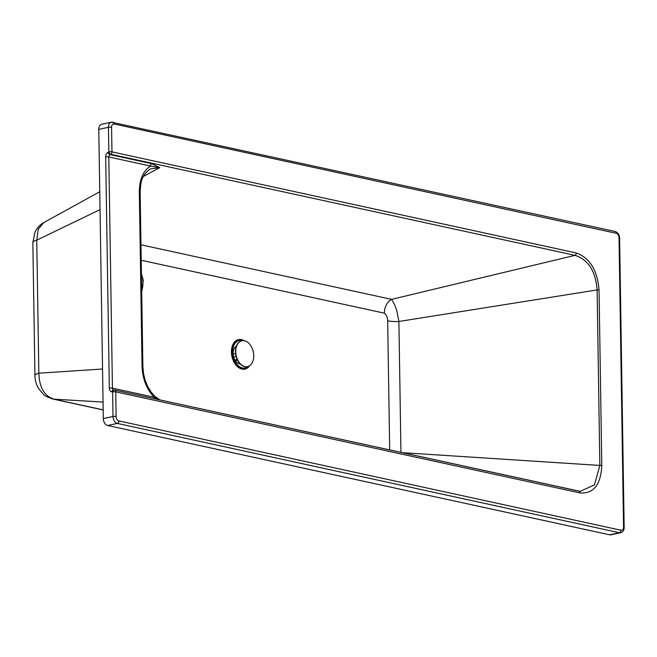 <?xml version="1.0" encoding="UTF-8"?>
<svg xmlns="http://www.w3.org/2000/svg" width="657" height="657" viewBox="0 0 657 657"><rect width="100%" height="100%" fill="white"/><g stroke="black" fill="none" stroke-linecap="round" stroke-linejoin="round"><path stroke-width="0.99" d="M141.214 260.238L384.386 313.175A12.787 9.165 102.3 0 1 391.605 299.37L140.976 244.798M384.386 313.175C386.488 314.892 387.581 317.43 387.663 320.797A12.787 2.768 179.1 0 0 398.898 321.478L396.885 310.991C395.481 307.189 395.53 305.875 391.605 299.37L575.015 255.343C588.253 259.614 595.62 271.144 597.106 289.926L398.898 321.478L400.951 452.394M150.125 168.997L159.807 167.625L143.415 176.429M103.067 402.076L53.981 399.169A16.753 12.007 102.3 0 1 52.716 398.988L52.716 398.988A16.753 12.007 102.3 0 1 52.667 398.98M103.19 409.878L53.981 399.169C44.372 396.114 39.33 387.458 38.845 373.201A16.753 3.63 179.1 0 0 34.936 375.599A16.753 3.63 179.1 0 0 34.944 375.607C34.993 380.189 36.217 384.501 38.615 388.525L43.346 394.225C43.6 395.194 46.721 396.779 52.716 398.988L103.19 409.976M100.045 209.616L36.759 240.166A16.753 3.63 179.1 0 0 32.85 242.564L35.01 232.126C37.038 227.897 39.962 224.727 43.781 222.6L43.822 222.583M102.541 369.004L38.845 373.201L36.759 240.166L38.221 229.211L43.781 222.6L99.757 191.737M114.219 123.992L616.25 233.292A2.201 1.577 -77.7 0 0 615.108 231.486L111.362 122.177A6.168 4.09 77.8 0 0 108.462 127.294A2.201 0.476 -0.9 0 1 111.575 127.277A3.967 2.628 -102.2 0 1 114.219 123.992A2.201 1.577 102.3 0 0 113.07 122.186A2.201 1.577 102.3 0 0 112.569 122.186A6.168 4.09 77.8 0 0 111.362 122.177L101.679 124.272A6.168 4.09 77.8 0 0 98.78 129.388L103.321 418.566A6.168 4.09 77.8 0 0 107.625 425.506L609.655 534.814A6.168 4.09 77.8 0 0 610.87 534.823L620.553 532.728C623.025 532.006 624.224 530.183 624.15 527.251A2.201 0.476 -0.9 0 0 623.559 526.93A3.967 2.628 -102.2 0 1 620.914 530.215A2.201 1.577 102.3 0 1 619.337 532.72A6.168 4.09 77.8 0 0 620.553 532.728M620.914 530.215L118.884 420.915A3.967 2.628 -102.2 0 1 116.117 416.448L115.731 391.851L580.024 492.939C593.583 493.867 600.835 484.743 601.796 465.55L599.036 290.049C597.427 270.241 589.83 257.881 576.255 252.961A2.201 1.577 102.3 0 1 575.015 255.343L110.721 154.255A2.201 1.33 -116.7 0 1 108.848 151.898A2.201 0.476 -0.9 0 1 111.961 151.874L111.575 127.277M98.78 129.388L108.462 127.294L108.848 151.898L108.183 152.235A4.41 3.162 -77.7 0 0 105.687 156.998A2.201 0.476 -0.9 0 1 108.807 156.974L150.469 166.049A2.201 1.577 102.3 0 1 151.718 163.667L110.047 154.592L110.721 154.255A2.201 1.577 -77.7 0 0 111.961 151.874L576.255 252.961M150.157 168.972C140.491 176.429 140.812 183.188 140.146 192.361L140.146 192.361A3.088 0.665 179.1 0 0 139.325 191.918C139.424 179.533 143.136 170.902 150.469 166.049L159.807 167.625L151.718 163.667M154.765 398.791A2.201 1.577 102.3 0 1 154.099 397.222L112.437 388.147L108.807 156.974A2.201 1.577 102.3 0 1 110.047 154.592A2.201 1.33 63.3 0 1 108.183 152.235M159.437 399.809L154.099 397.222C146.568 389.125 142.553 378.81 142.06 366.294A3.088 0.665 -0.9 0 1 142.889 366.737L140.146 192.361M580.024 492.939A2.201 1.577 -77.7 0 0 578.883 491.132L578.883 491.132A2.201 1.577 -77.7 0 0 578.718 491.108L114.753 390.094M601.796 465.55A2.201 0.476 179.1 0 0 599.857 465.435L594.445 484.915L580.147 491.346L579.014 491.165M599.036 290.049A2.201 0.476 179.1 0 0 597.106 289.926L599.857 465.435L402.15 452.657M141.698 290.92A17.632 11.095 -80.6 0 0 142.856 280.112A17.632 11.095 -80.6 0 0 141.436 274.289M244.938 366.598A13.222 8.763 77.8 0 0 247.533 366.614A13.222 8.763 77.8 0 0 253.742 355.651A13.222 8.763 77.8 0 0 244.535 340.778A13.222 8.763 77.8 0 0 241.94 340.761A13.222 8.763 77.8 0 0 235.732 351.725A13.222 8.763 77.8 0 0 244.938 366.598M241.809 340.794A13.222 8.763 77.8 0 0 241.669 340.819A13.222 8.763 77.8 0 0 235.461 351.782A13.222 8.763 77.8 0 0 247.27 366.672A13.222 8.763 77.8 0 0 247.402 366.639M239.583 363.329L238.557 363.551M237.169 359.453L234.869 359.954M233.621 356.973L236.109 356.439M237.506 360.176L235.305 360.652M236.06 347.044L235.034 347.266M235.937 347.504L234.623 347.783M235.576 353.548L233.128 354.074M236.323 346.223A9.255 6.135 77.8 0 0 233.104 353.466A9.255 6.135 77.8 0 0 240.166 363.97M242.581 340.663A14.06 9.313 77.8 0 0 232.635 352.152A14.06 9.313 77.8 0 0 238.138 365.596A14.06 9.313 77.8 0 0 248.157 366.442M243.451 340.638A14.413 9.551 77.8 0 0 232.397 352.095A14.413 9.551 77.8 0 0 238.434 366.228A14.413 9.551 77.8 0 0 248.962 366.105M243.435 368.454A14.249 9.436 -102.2 0 1 231.79 352.275A14.249 9.436 -102.2 0 1 237.448 340.786M244.207 340.72A15.095 10.003 77.8 0 0 231.436 352.103A15.095 10.003 77.8 0 0 238.327 367.353A15.095 10.003 77.8 0 0 249.619 365.719M232.907 347.422A11.933 7.909 77.8 0 0 231.946 352.932A11.933 7.909 77.8 0 0 236.561 364.29M387.663 320.797L389.691 449.938M616.25 233.292A3.967 2.628 -102.2 0 1 619.017 237.752A2.201 0.476 -0.9 0 1 619.608 238.072C619.42 234.68 617.925 232.488 615.108 231.486M619.017 237.752L623.559 526.93M118.884 420.915A2.201 1.577 102.3 0 1 117.299 423.412L619.337 532.72L609.655 534.814M116.117 416.448A2.201 0.476 179.1 0 0 113.004 416.472A6.168 4.09 77.8 0 0 117.299 423.412L107.625 425.506M580.147 491.346L114.589 390.044A2.201 1.577 -77.7 0 1 115.731 391.851A2.201 0.476 179.1 0 0 112.618 391.868L113.004 416.472L103.321 418.566M105.687 156.998L109.325 388.172A2.201 0.476 -0.9 0 1 112.437 388.147A2.201 1.577 102.3 0 0 113.579 389.954A2.201 1.528 -86.2 0 1 113.751 389.979L114.104 389.995M111.945 391.827A2.201 1.528 -86.2 0 1 113.595 389.954A2.201 1.577 102.3 0 1 113.579 389.954L114.269 389.995A2.201 1.528 -86.2 0 1 114.425 390.02A2.201 1.577 -77.7 0 1 114.589 390.044A2.201 2.201 0 0 0 114.269 389.995A2.201 1.528 -86.2 0 0 112.618 391.868L111.945 391.827A4.41 3.162 -77.7 0 1 109.325 388.172M139.325 191.918L142.06 366.294M236.438 364.134L231.946 352.94L232.865 347.61M34.936 375.599L32.85 242.564M619.608 238.072L624.15 527.251M159.865 399.899L155.077 396.532L151.192 392.213L147.759 386.628L145.123 380.173L143.546 373.751L142.889 366.737M141.427 273.649L143.283 280.375L141.715 292.16"/></g></svg>
